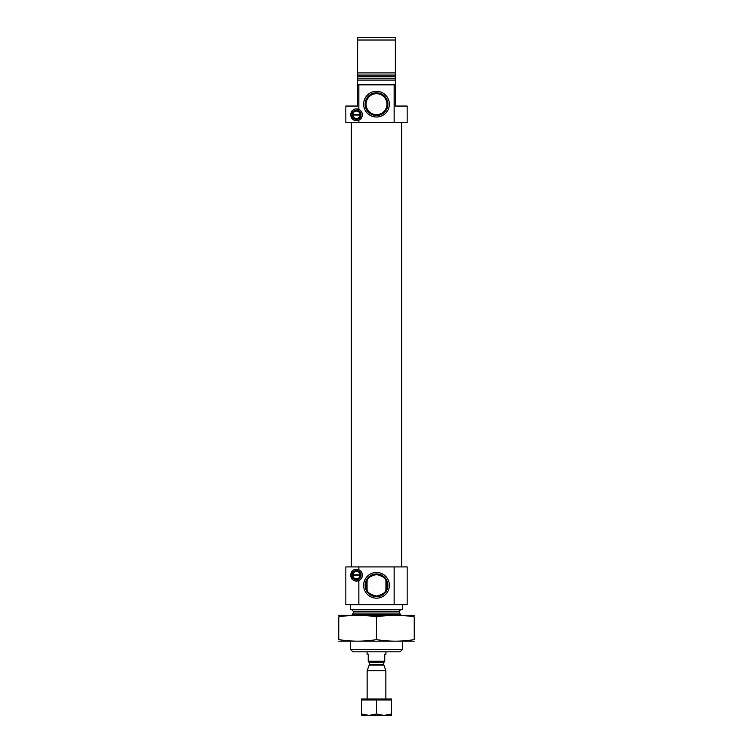 <?xml version="1.0" encoding="UTF-8"?>
<svg xmlns="http://www.w3.org/2000/svg" width="753" height="753" viewBox="0 0 753 753"><rect width="100%" height="100%" fill="white"/><g stroke="black" fill="none" stroke-linecap="round" stroke-linejoin="round"><path stroke-width="1.13" d="M385.931 589.825A10.457 10.457 0 0 0 385.931 580.798L385.931 589.825C385.592 592.592 382.449 594.672 376.519 596.065C370.57 594.682 367.417 592.602 367.069 589.825L367.069 580.798A10.457 10.457 0 0 0 367.069 589.825L367.069 580.798C367.408 578.031 370.551 575.951 376.481 574.558C382.43 575.941 385.583 578.022 385.931 580.798L385.931 589.825M387.87 585.316A11.37 11.37 0 0 0 370.815 575.471A11.37 11.37 0 0 0 370.815 595.152A11.37 11.37 0 0 0 387.87 585.316M356.037 108.893A5.892 5.892 0 0 1 358.852 109.392C354.39 107.999 351.623 109.797 350.559 114.776C351.613 119.755 354.381 121.544 358.852 120.16L358.852 122.56L345.834 122.56L345.834 106.051L357.628 106.051L357.628 84.825L395.372 84.825L395.372 80.1L357.628 80.1L357.628 72.909L395.372 72.909L395.372 80.1M356.31 120.668A5.892 5.892 0 0 0 358.852 109.392L358.852 84.825M358.852 122.56L407.166 122.56L407.166 106.051L395.372 106.051L395.372 84.825M394.148 122.56L394.148 84.825M357.628 84.825L357.628 80.1M357.628 40.013L357.628 76.401L395.372 76.401L395.372 40.013L357.628 40.013L357.628 37.65L395.372 37.65L395.372 40.013M360.866 115.237A0.471 0.471 0 0 0 360.922 115.04A4.48 4.48 0 0 1 356.451 119.256A4.48 4.48 0 0 1 351.98 115.04L360.922 115.04A4.48 4.48 0 0 0 360.922 114.512L351.98 114.512A4.48 4.48 0 0 1 356.451 110.296A4.48 4.48 0 0 1 360.922 114.512A0.471 0.471 0 0 0 360.866 114.315M360.452 115.482L360.038 115.482A3.652 3.652 0 0 1 352.865 115.482L352.451 115.482M360.809 575.631A0.471 0.471 0 0 0 360.866 575.433A4.424 4.424 0 0 1 356.451 579.594A4.424 4.424 0 0 1 352.037 575.433L360.866 575.433A4.424 4.424 0 0 0 360.866 574.906L352.037 574.906A4.424 4.424 0 0 1 356.451 570.746A4.424 4.424 0 0 1 360.866 574.906A0.471 0.471 0 0 0 360.809 574.708M360.395 575.876L360.038 575.876A3.652 3.652 0 0 1 352.865 575.876L352.508 575.876M358.852 604.65L345.834 604.65L345.834 566.915L358.852 566.915L358.852 569.786C354.39 568.393 351.623 570.19 350.559 575.17C351.613 580.149 354.381 581.947 358.852 580.554L358.852 604.65L407.166 604.65L407.166 566.915L394.148 566.915L394.148 604.65M402.441 649.462L350.559 649.462L352.912 651.825L400.088 651.825L402.441 649.462L402.441 641.208M350.559 649.462L350.559 641.208M351.378 609.365L353.27 611.257L353.27 613.064L351.849 615.267M350.559 604.65L350.559 609.365L402.441 609.365L402.441 604.65M389.367 585.316A12.867 12.867 0 0 0 370.071 574.172A12.867 12.867 0 0 0 370.071 596.451A12.867 12.867 0 0 0 389.367 585.316M356.037 569.287A5.892 5.892 0 0 1 358.852 580.554A5.892 5.892 0 0 1 356.31 581.062M358.852 566.915L394.148 566.915M351.435 572.073A5.892 5.892 0 0 1 353.449 570.096M356.028 581.052A5.892 5.892 0 0 1 355.058 580.902M353.449 580.243A5.892 5.892 0 0 1 351.435 578.266M351.849 575.17A4.603 4.603 0 0 1 358.748 571.188A4.603 4.603 0 0 1 358.748 579.151A4.603 4.603 0 0 1 351.849 575.17M352.093 575.631A0.471 0.471 0 0 1 352.037 575.433A4.424 4.424 0 0 1 352.037 574.906A0.471 0.471 0 0 1 352.093 574.708M352.508 574.464L352.865 574.464A3.652 3.652 0 0 1 360.038 574.464L360.395 574.464M351.378 566.915L351.378 122.56M389.367 104.159A12.867 12.867 0 0 0 370.071 93.024A12.867 12.867 0 0 0 370.071 115.303A12.867 12.867 0 0 0 389.367 104.159M351.435 111.67A5.892 5.892 0 0 1 353.449 109.703M356.028 120.659A5.892 5.892 0 0 1 355.058 120.508M353.449 119.849A5.892 5.892 0 0 1 351.435 117.873M351.849 114.776A4.603 4.603 0 0 1 358.748 110.795A4.603 4.603 0 0 1 358.748 118.758A4.603 4.603 0 0 1 351.849 114.776M352.037 115.237A0.471 0.471 0 0 1 351.98 115.04A4.48 4.48 0 0 1 351.98 114.512A0.471 0.471 0 0 1 352.037 114.315M352.451 114.07L352.865 114.07A3.652 3.652 0 0 1 360.038 114.07L360.452 114.07M386.957 104.159A10.457 10.457 0 0 0 371.276 95.104A10.457 10.457 0 0 0 371.276 113.214A10.457 10.457 0 0 0 386.957 104.159M387.87 104.159A11.37 11.37 0 0 0 370.815 94.313A11.37 11.37 0 0 0 370.815 114.004A11.37 11.37 0 0 0 387.87 104.159M338.765 641.18L414.235 641.18M338.765 639.617C338.765 641.669 338.765 641.669 338.765 639.617L338.765 616.858C338.765 614.806 338.765 614.806 338.765 616.858C351.34 614.806 363.925 614.806 376.5 616.858C389.075 614.806 401.66 614.806 414.235 616.858C414.235 614.806 414.235 614.806 414.235 616.858L414.235 639.617C414.235 641.669 414.235 641.669 414.235 639.617C401.66 641.669 389.075 641.669 376.5 639.617C363.925 641.669 351.34 641.669 338.765 639.617M376.5 639.617L376.5 616.858M338.765 615.295L414.235 615.295M367.069 651.825L367.069 654.178L368.245 654.178L368.245 661.256L384.755 661.256L384.755 654.178L385.931 654.178L385.931 651.825M384.755 661.303L383.691 662.678L383.691 664.551L385.865 670.754L367.135 670.754L367.135 698.991M385.865 698.991L385.865 670.754M368.782 715.35L361.525 715.35L361.525 699.951L368.782 699.951L368.782 698.991L369.243 699.951L383.757 699.951L383.757 698.991L384.218 699.951L391.475 699.951L391.475 714.013L384.218 715.35L368.782 715.35L361.525 714.013M391.475 714.013L391.475 715.35L384.218 715.35M383.757 715.35L376.5 714.013L369.243 715.35M384.218 698.991L391.475 698.991L391.475 699.951M368.782 698.991L361.525 698.991L361.525 699.951M376.5 714.013L376.5 699.951M383.757 698.991L369.243 698.991M357.628 78.218L395.372 78.218M357.628 75.074L395.372 75.074M352.715 614.401L400.285 614.401L401.151 615.267M353.27 613.064L399.73 613.064L400.285 614.401M353.27 611.257L399.73 611.257C399.184 610.881 399.815 610.25 401.622 609.365M368.245 661.303L369.309 662.678L383.691 662.678M383.691 664.551L369.309 664.551L369.224 665.031L383.776 665.031M399.73 613.064L399.73 611.257M401.622 566.915L401.622 122.56M369.224 665.031L367.135 670.754M369.309 664.551L369.309 662.678"/></g></svg>
